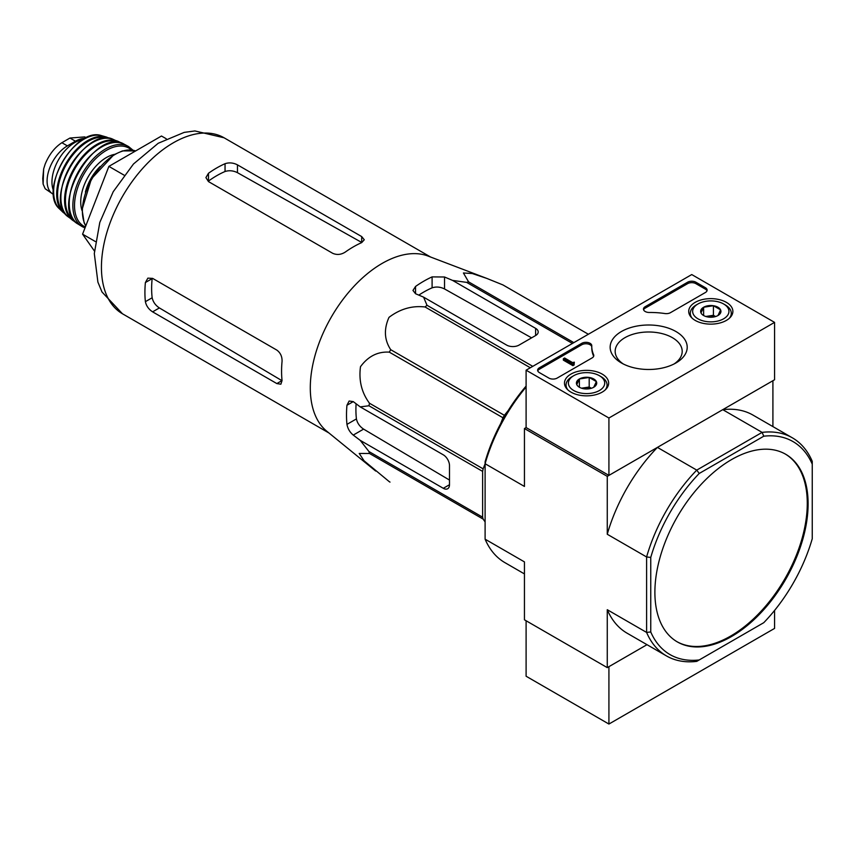 <?xml version="1.0" encoding="UTF-8"?>
<svg xmlns="http://www.w3.org/2000/svg" width="855" height="855" viewBox="0 0 855 855"><rect width="100%" height="100%" fill="white"/><g stroke="black" fill="none" stroke-linecap="round" stroke-linejoin="round"><path stroke-width="1.28" d="M375.666 471.041L326.834 431.262A101.606 58.664 -60 0 1 310.707 396.506A101.606 58.664 -60 0 1 348.145 292.912A101.606 58.664 -60 0 1 428.002 256.04L486.858 278.431L472.259 273.525L463.421 272.98L468.572 281.851A113.608 65.6 -60 0 0 466.638 282.374L452.573 280.408L444.525 276.999L432.096 276.892A109.344 63.131 120 0 0 415.541 286.457L412.965 290.454L415.541 293.735L423.588 297.145L426.987 305.267A113.608 65.6 -60 0 0 425.063 306.977C412.142 305.47 400.129 308.922 389.004 317.355C383.713 329.154 384.29 339.937 390.724 349.695A113.608 65.6 -60 0 0 389.303 352.142C377.771 351.426 368.174 356.279 360.489 366.699C358.651 380.496 361.644 392.68 369.478 403.239A113.608 65.6 -60 0 0 368.965 405.772L360.222 406.884L353.254 401.615L349.129 401.027L346.948 405.259A109.344 63.131 120 0 0 346.948 424.379C347.761 428.686 349.855 432.256 353.254 435.088L360.222 440.357L368.965 451.558A113.608 65.6 -60 0 0 369.478 453.481L359.218 453.439L364.08 460.813L389.303 481.696A113.608 65.6 -60 0 0 390.008 482.102L389.303 481.696M502.911 284.918A113.608 65.6 -60 0 1 503.627 285.324L588.368 334.252L502.911 284.918L486.858 278.431M360.222 440.357L443.285 488.301A8.785 5.077 -120 0 0 447.678 488.739A8.785 5.077 -120 0 0 449.495 484.721L449.495 465.59A8.785 5.077 -120 0 0 443.285 454.828L360.222 406.884M449.495 480.072L363.599 429.114C359.72 426.538 357.326 423.14 356.417 418.918A96.038 55.447 120 0 1 356.097 403.763M500.763 423.439L502.964 417.764A113.608 65.6 -60 0 1 504.375 415.316L508.191 410.571M485.106 521.903L483.139 519.103A113.608 65.6 -60 0 1 482.626 517.179L482.626 471.394A113.608 65.6 -60 0 1 483.139 468.861L485.106 463.795M572.433 343.454L466.638 282.374M573.844 342.631L468.572 281.851M532.783 366.346L426.987 305.267M530.335 367.757L425.063 306.977M483.139 519.103L369.478 453.481M482.626 517.179L368.965 451.558M482.626 471.394L368.965 405.772M483.139 468.861L369.478 403.239M502.964 417.764L389.303 352.142M504.375 415.316L390.724 349.695M423.588 297.145L506.641 345.089A8.785 5.077 0 0 0 519.06 345.089L535.625 335.534A8.785 5.077 0 0 0 538.201 331.943A8.785 5.077 0 0 0 535.625 328.363L452.573 280.408M418.811 295.125A96.038 55.447 120 0 1 432.096 287.825C436.21 286.5 440.357 286.874 444.525 288.947L531.607 337.853M654.887 592.301A108.339 62.554 120 0 0 677.331 641.902A108.339 62.554 120 0 0 731.495 636.537A108.339 62.554 120 0 0 802.279 541.065A108.339 62.554 120 0 0 785.67 454.251A108.339 62.554 120 0 0 702.179 483.278A108.339 62.554 120 0 0 654.887 592.301M812.25 464.18L812.25 538.725A122.981 71.008 -60 0 1 763.772 622.686L699.219 659.953A122.981 71.008 -60 0 1 650.751 631.963L650.751 557.428A122.981 71.008 -60 0 1 699.219 473.467L763.772 436.2A122.981 71.008 -60 0 1 812.25 464.18L812.25 461.337A125.909 72.696 -60 0 0 792.382 437.835L753.041 415.124A125.909 72.696 120 0 0 722.764 409.673L762.104 432.384A125.909 72.696 -60 0 1 792.382 437.835M699.219 659.953L696.761 661.375A125.909 72.696 -60 0 1 666.473 655.924A125.909 72.696 -60 0 1 646.604 632.422L646.604 556.968A125.909 72.696 -60 0 1 696.761 470.111L657.42 447.4L607.264 476.353L524.446 428.537L524.446 486.442L485.106 463.731L485.106 461.796A122.981 71.008 120 0 1 526.103 386.086M699.219 473.467L696.761 470.111L762.104 432.384L763.772 436.2M772.909 426.592L772.909 380.721L722.764 409.673M774.566 322.378L608.92 418.01L526.103 370.194L691.748 274.562L774.566 322.378L774.566 379.759L608.92 475.391L526.103 427.575L524.446 428.537M650.751 631.963L646.604 632.422L607.264 609.711L607.264 667.616L524.446 619.8L524.446 561.895L485.106 539.184L485.106 463.731A125.909 72.696 120 0 1 526.103 387.026M650.751 557.428L646.604 556.968L607.264 534.257L607.264 476.353M607.264 667.616L647 644.681L608.92 666.665L608.92 724.046L774.566 628.414L774.566 610.449M485.106 539.184A125.909 72.696 120 0 0 504.974 562.676L524.446 573.919M607.264 609.711A125.909 72.696 120 0 0 627.132 633.213L666.473 655.924M657.42 447.4A125.909 72.696 120 0 0 607.264 534.257M676.914 641.656A108.339 62.554 120 0 0 730.672 636.056A108.339 62.554 120 0 0 801.338 540.959A108.339 62.554 120 0 0 785.253 454.016M166.276 138.777L161.488 136.02L108.884 166.383L82.582 234.163L94.424 251.007M82.582 234.163L95.418 241.57M108.884 166.383L124.125 175.179M332.713 253.315L208.481 181.591L205.905 177.605L208.481 173.266A101.606 58.664 120 0 1 225.047 163.7C229.172 162.354 233.308 162.739 237.466 164.855L361.697 236.579L364.273 239.763L361.697 242.606A101.606 58.664 -60 0 0 345.142 252.161C341.017 254.737 336.881 255.121 332.713 253.315M208.481 173.266L208.481 181.068A92.126 53.192 120 0 1 225.047 171.502C229.161 170.209 233.297 170.605 237.466 172.678L361.697 242.446L361.697 236.579M145.393 282.535L152.158 278.634A92.126 53.192 120 0 0 152.158 297.764C153.088 301.975 155.492 305.363 159.383 307.939L281.915 380.646L276.838 383.574L280.878 384.205L282.054 380.56A101.606 58.664 -60 0 1 282.054 361.43C282.225 356.578 280.483 352.805 276.838 350.101L152.607 278.377L147.862 278.142L145.393 282.535A101.606 58.664 120 0 0 145.393 301.665C146.28 305.908 148.685 309.296 152.607 311.851L159.383 307.939M276.838 383.574L152.607 311.851M726.408 302.371A22.08 12.75 180 0 1 732.874 311.541A22.08 12.75 180 0 1 710.794 324.13A22.08 12.75 180 0 1 688.713 311.541A22.08 12.75 180 0 1 702.222 299.635A22.08 12.75 180 0 1 726.408 302.371M602.177 374.095A22.08 12.75 180 0 1 608.642 383.264A22.08 12.75 180 0 1 586.562 395.854A22.08 12.75 180 0 1 564.482 383.264A22.08 12.75 180 0 1 577.991 371.359A22.08 12.75 180 0 1 602.177 374.095M675.92 331.516A38.528 22.241 180 0 1 675.92 362.969A38.528 22.241 180 0 1 621.435 362.969A38.528 22.241 180 0 1 621.435 331.516A38.528 22.241 180 0 1 675.92 331.516M557.161 378.081A5.857 3.377 180 0 1 548.878 378.081L539.355 372.588A5.857 3.377 180 0 1 537.635 370.194A5.857 3.377 180 0 1 539.355 367.81L581.785 343.315A5.857 3.377 180 0 1 588.165 342.577A5.857 3.377 180 0 1 591.778 345.698A5.857 3.377 180 0 1 591.778 345.751A58.568 33.815 180 0 0 591.767 346.286A58.568 33.815 180 0 0 593.605 354.697A5.857 3.377 180 0 1 593.798 355.53A5.857 3.377 180 0 1 592.077 357.924L557.161 378.081M670.491 312.652A5.857 3.377 180 0 1 664.891 313.539A58.568 33.815 180 0 0 649.405 312.481A5.857 3.377 180 0 1 643.462 309.104A5.857 3.377 180 0 1 645.172 306.71L687.602 282.214A5.857 3.377 180 0 1 695.885 282.214L705.407 287.708A5.857 3.377 180 0 1 707.128 290.102A5.857 3.377 180 0 1 705.407 292.496L670.491 312.652M526.103 427.575L526.103 370.194M608.92 475.391L608.92 418.01M623.327 363.995A33.516 19.344 180 0 1 615.162 351.341A33.516 19.344 180 0 1 635.853 333.461A33.516 19.344 180 0 1 672.372 337.661A33.516 19.344 180 0 1 682.194 351.341A33.516 19.344 180 0 1 674.029 363.995M537.774 370.91A5.857 3.377 180 0 1 539.355 369.242L581.785 344.747A5.857 3.377 180 0 1 588.026 343.977A5.857 3.377 180 0 1 591.767 346.959M593.659 356.257A5.857 3.377 180 0 0 593.605 356.129A58.568 33.815 180 0 1 591.767 347.718L591.767 346.286M574.143 363.503L574.143 364.935L572.893 365.651L572.893 364.219L574.143 363.503L573.47 362.905L574.346 362.189L572.529 362.573L564.61 357.999L563.37 358.715L572.893 364.219M574.346 362.189L574.143 363.738M572.893 365.651L563.37 360.158L563.37 358.715M643.591 309.82A5.857 3.377 180 0 1 645.172 308.142L687.602 283.646A5.857 3.377 180 0 1 695.885 283.646L705.407 289.15A5.857 3.377 180 0 1 706.989 290.818M576.762 384.622A10.142 5.857 180 0 1 579.391 378.968A10.142 5.857 180 0 1 589.191 377.45A10.142 5.857 180 0 1 596.363 381.587L593.733 387.251A10.142 5.857 180 0 1 583.933 388.769A10.142 5.857 180 0 1 579.391 387.251A10.142 5.857 180 0 1 576.762 384.622L579.391 378.968L589.191 377.45L596.363 381.587A10.142 5.857 180 0 1 593.733 387.251M601.054 376.649L599.398 375.698A18.158 10.484 180 0 1 599.398 390.521A18.158 10.484 180 0 1 573.726 390.521A18.158 10.484 180 0 1 573.726 375.698A18.158 10.484 180 0 1 599.398 375.698L601.054 376.649A20.499 11.831 180 0 1 607.061 385.017A20.499 11.831 180 0 1 605.212 389.923M567.912 389.923A20.499 11.831 180 0 1 566.063 385.017A20.499 11.831 180 0 1 572.07 376.649L573.726 375.698M581.999 388.341A8.785 5.077 180 0 1 584.286 387.775L581.539 388.191M591.361 388.266L589.191 387.016L584.286 387.775A8.785 5.077 180 0 1 591.126 388.341M589.191 387.016L589.191 377.45M579.391 387.155L579.391 378.968M700.993 312.898A10.142 5.857 180 0 1 703.622 307.244A10.142 5.857 180 0 1 713.423 305.727A10.142 5.857 180 0 1 720.594 309.863L717.965 315.527A10.142 5.857 180 0 1 708.164 317.034A10.142 5.857 180 0 1 703.622 315.527A10.142 5.857 180 0 1 700.993 312.898L703.622 307.244L713.423 305.727L720.594 309.863A10.142 5.857 180 0 1 717.965 315.527M725.286 304.925L723.629 303.974A18.158 10.484 180 0 1 723.629 318.797A18.158 10.484 180 0 1 697.958 318.797A18.158 10.484 180 0 1 697.958 303.974A18.158 10.484 180 0 1 723.629 303.974L725.286 304.925A20.499 11.831 180 0 1 731.292 313.293A20.499 11.831 180 0 1 729.443 318.199M692.144 318.199A20.499 11.831 180 0 1 690.295 313.293A20.499 11.831 180 0 1 696.301 304.925L697.958 303.974M706.23 316.617A8.785 5.077 180 0 1 708.517 316.051L705.77 316.468M715.592 316.542L713.423 315.292L708.517 316.051A8.785 5.077 180 0 1 715.357 316.617M713.423 315.292L713.423 305.727M703.622 315.431L703.622 307.244M526.103 620.762L526.103 676.23L608.92 724.046M53.587 194.459A28.696 16.566 -60 0 1 53.031 194.16L45.197 188.773L43.113 184.103L42.75 178.524L43.658 168.916L45.197 164.032C49.173 154.488 54.731 147.381 61.881 142.71L69.95 138.04L84.752 136.907L86.323 137.783M53.031 194.16A28.696 16.566 -60 0 1 48.628 171.171A28.696 16.566 -60 0 1 67.374 145.884L75.454 141.214A28.696 16.566 -60 0 1 84.955 138.457M53.459 190.579A32.212 18.596 -60 0 1 58.621 159.596A32.212 18.596 -60 0 1 82.871 139.632M443.285 488.301L449.495 484.721M353.254 435.088L363.599 429.114M535.625 335.534L535.625 328.363M444.525 288.947L444.525 276.999M122.479 313.785A101.606 58.664 -60 0 1 122.479 196.458A101.606 58.664 -60 0 1 224.085 137.794L194.908 130.954L184.188 132.386L158.218 143.266L133.466 164.01L113.223 191.702L99.8 222.428L94.306 253.54L97.898 282.107L102.002 292.004L122.479 313.785L328.972 433.004M346.948 424.379L356.417 418.918M346.948 405.259L353.254 401.615M432.096 287.825L432.096 276.892M415.541 293.735L415.541 286.457M237.466 172.678L237.466 164.855M225.047 171.502L225.047 163.7M145.393 301.665L152.158 297.764M539.355 369.242L539.355 367.81M581.785 344.747L581.785 343.315M593.605 356.129L593.605 354.697M573.726 363.257L573.726 362.541M705.407 289.15L705.407 287.708M695.885 283.646L695.885 282.214M687.602 283.646L687.602 282.214M645.172 308.142L645.172 306.71M61.881 142.71L67.374 145.884M69.95 138.04L75.454 141.214M85.789 225.902A46.266 26.708 -60 0 1 94.627 174.559A46.266 26.708 -60 0 1 135.635 150.94M85.393 192.044A33.965 19.612 -60 0 1 100.11 166.554M82.048 210.608A36.305 20.958 -60 0 1 88.247 176.696A36.305 20.958 -60 0 1 114.517 154.37M85.372 226.992A45.091 26.035 -60 0 1 84.495 173.084A45.091 26.035 -60 0 1 131.499 149.978M84.998 227.954L82.304 226.682A46.256 26.708 -60 0 1 82.443 173.341A46.256 26.708 -60 0 1 128.571 146.558L124.157 144.196A46.127 26.633 -60 0 0 78.767 171.224A46.127 26.633 -60 0 0 78.062 224.053L78.062 224.053C48.35 208.246 95.621 126.369 124.157 144.196M69.266 201.385A45.539 26.291 -60 0 1 100.131 147.915M74.31 220.665A45.059 26.013 -60 0 1 74.77 168.916A45.059 26.013 -60 0 1 119.358 142.646M121.015 142.999L112.946 139.258A44.973 25.971 -60 0 0 70.196 166.276A44.973 25.971 -60 0 0 68.176 216.807L75.443 221.915A45.636 26.345 -60 0 1 72.579 220.237A45.636 26.345 -60 0 1 74.022 168.488A45.636 26.345 -60 0 1 118.118 141.353A45.636 26.345 -60 0 1 120.983 142.988M61.293 191.531A44.396 25.629 -60 0 1 87.616 145.938M64.681 212.863A43.274 24.987 -60 0 1 66.551 164.171A43.274 24.987 -60 0 1 107.783 138.211M65.771 214.37L63.11 212.393A43.851 25.319 -60 0 1 65.771 163.722A43.851 25.319 -60 0 1 106.586 137.078L101.595 135.656A42.75 24.688 -60 0 0 62.49 161.83A42.75 24.688 -60 0 0 59.38 208.78C38.112 190.708 75.326 126.273 101.595 135.656M430.578 257.013L224.085 137.794M566.063 385.017L566.063 387.839M607.061 385.017L607.061 387.839M690.295 313.293L690.295 316.115M731.292 313.293L731.292 316.115M85.746 226.019L84.111 222.685L82.059 209.582L91.41 178.823L113.822 154.776L122.489 150.897L135.646 150.929M132.995 150.202L128.571 146.558M82.304 226.682L78.062 224.053M68.176 216.807C42.622 199.643 85.308 125.717 112.946 139.258M109.632 138.392L106.586 137.078M63.11 212.393L59.38 208.78M43.658 168.916L43.113 184.103"/></g></svg>
